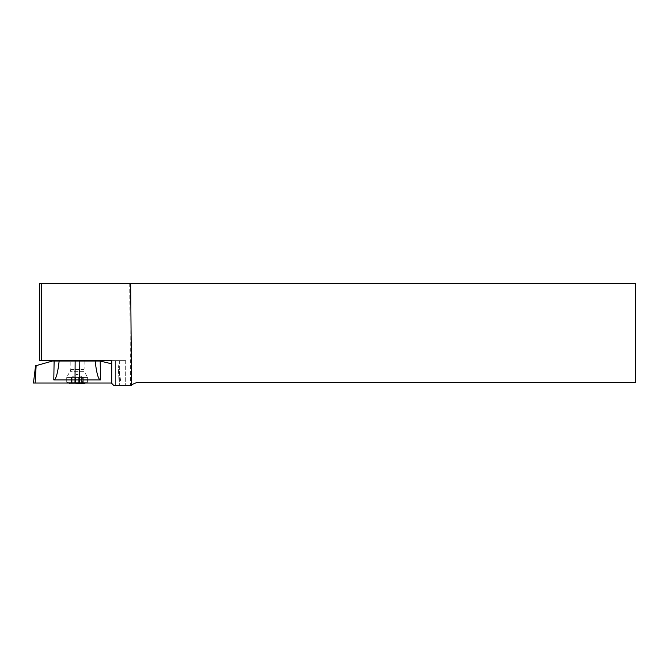 <?xml version="1.0" encoding="UTF-8"?>
<svg xmlns="http://www.w3.org/2000/svg" width="669" height="669" viewBox="0 0 669 669"><rect width="100%" height="100%" fill="white"/><g stroke="black" fill="none" stroke-linecap="round" stroke-linejoin="round"><path stroke-width="0.5" stroke-dasharray="3.35 2.51" d="M129.711 283.581L130.564 385.419L136.769 382.534L635.55 382.534L635.55 283.581L39.68 283.581M39.68 360.641L115.361 360.641L111.765 360.641L111.765 383.429L113.755 385.419L111.765 383.429L113.755 385.419L130.564 385.419M115.361 385.419L125.688 385.419L115.361 385.419L115.361 360.641L125.688 360.641L115.361 360.641L115.361 385.419M70.195 360.641L84.118 360.641L70.195 360.641L70.195 369.071L84.118 369.071L70.195 369.071L70.989 369.531L83.324 369.531L70.989 369.531L66.708 377.425L66.708 382.292L68.773 383.036A27.847 27.847 0 0 1 66.708 382.292L87.597 382.292L66.708 382.292M111.765 360.641L111.765 383.429L111.765 360.641M125.688 360.641L125.688 385.419L125.688 360.641M77.152 383.387L83.826 383.387L77.152 383.387L78.691 382.936L82.931 383.387L81.3 382.936L81.3 377.124L83.29 377.124L74.585 377.124L81.3 377.124L81.3 382.936L78.691 382.936L78.691 377.124L79.72 377.124L78.691 377.124L78.725 383.061L77.152 383.387L75.589 383.061L75.589 377.124L78.725 377.124L74.585 377.124L75.614 377.124L75.589 383.061L77.152 383.387M69.994 383.387L84.319 383.387M66.708 377.425L87.597 377.425L66.708 377.425M71.407 382.977L71.407 377.124L74.585 377.124L71.014 377.124L71.407 382.977M71.474 382.936L71.474 377.124L71.474 382.936M73.013 382.936L75.614 382.977L75.614 377.124L75.614 382.977L75.614 377.124L75.614 382.936L71.382 383.387L73.013 382.936L73.013 377.124L71.014 377.124L73.013 377.124L73.013 382.936M82.839 382.936L82.839 377.124L82.839 382.936M83.826 383.387L82.287 382.501L82.287 377.124L77.152 374.163L72.018 377.124L72.018 382.501L70.488 383.387M81.367 382.977L81.367 377.124L81.367 382.977M82.906 382.977L82.906 377.124L82.906 382.977M72.938 382.977L72.938 377.124L72.938 382.977M33.45 383.036L79.327 383.036L79.327 379.892L100.517 379.892L100.191 361.051L111.765 363.836M100.191 361.051L95.157 361.051C96.595 373.453 98.376 379.724 100.517 379.892M59.148 361.051L54.122 361.051L53.788 379.892C55.928 379.724 57.718 373.453 59.148 361.051L95.157 361.051M35.566 365.809L52.374 361.051L54.122 361.051M79.327 383.036L35.148 383.036L36.134 365.65M53.788 379.892L74.987 379.892L74.987 383.036M79.176 361.051L79.327 379.892L74.987 379.892L75.137 361.051M118.17 365.65L118.748 365.809L118.17 365.65L119.157 383.036L118.17 365.65M119.333 360.641L119.333 385.419L119.333 360.641M41.394 360.641L41.394 283.581M84.118 361.051L84.118 369.071L83.324 369.531L84.085 371.345L70.22 371.345L84.085 371.345L87.597 377.425L87.597 382.292A27.847 27.847 0 0 1 85.532 383.036M78.725 377.124L78.725 383.061L78.725 377.124M83.29 383.295L83.29 377.124L83.29 383.295M71.014 383.295L71.014 377.124L71.014 383.295M118.722 365.65L120.855 383.036"/><path stroke-width="1" d="M130.664 283.581L635.55 283.581L635.55 382.534L136.769 382.534L132.546 384.282L131.408 385.419L113.755 385.419L111.765 383.429L111.765 360.641L41.394 360.641L41.394 283.581L130.664 283.581L131.517 385.311M41.394 360.641L39.68 360.641L39.68 283.581L41.394 283.581M85.532 383.036A27.847 27.847 0 0 1 84.319 383.387L68.773 383.036A27.847 27.847 0 0 0 69.994 383.387M54.122 361.051L59.148 361.051C57.718 373.453 55.928 379.724 53.788 379.892L54.122 361.051L52.374 361.051L36.134 365.65L35.148 383.036L33.45 383.036L35.582 365.65M59.148 361.051L100.191 361.051L100.517 379.892C98.376 379.724 96.595 373.453 95.157 361.051M111.765 363.836L100.191 361.051M79.176 361.051L79.327 379.892L100.517 379.892M79.327 383.036L33.45 383.036L111.765 383.036L79.327 383.036L79.327 379.892L53.788 379.892M35.566 365.809L36.134 365.65M75.137 361.051L74.987 383.036"/></g></svg>
